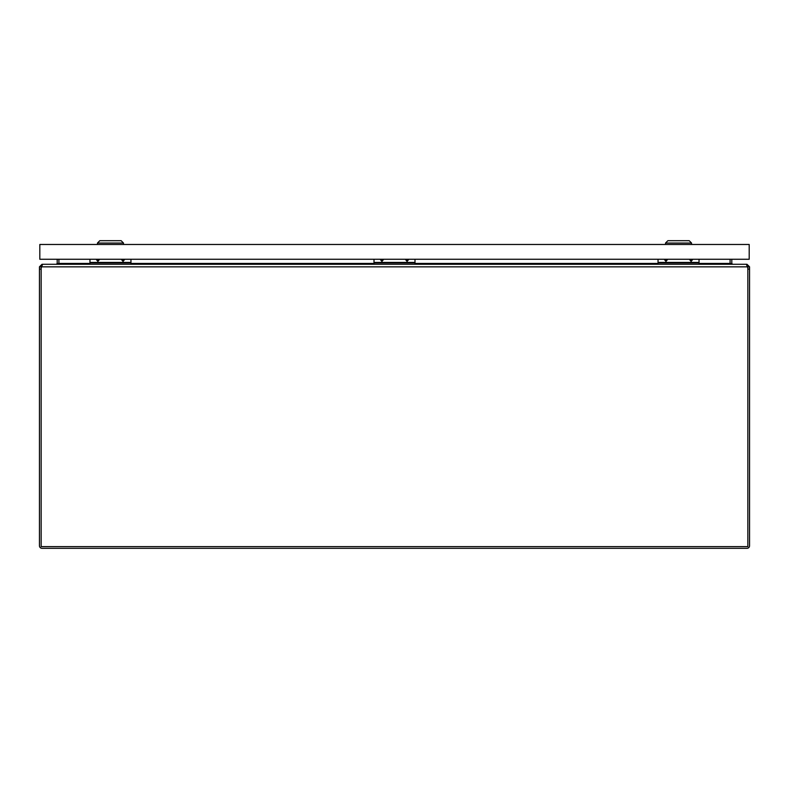 <?xml version="1.0" encoding="UTF-8"?>
<svg xmlns="http://www.w3.org/2000/svg" width="789" height="789" viewBox="0 0 789 789"><rect width="100%" height="100%" fill="white"/><g stroke="black" fill="none" stroke-linecap="round" stroke-linejoin="round"><path stroke-width="1.18" d="M123.419 259.265A0.523 0.523 0 0 1 123.035 260.133A0.523 0.523 0 0 1 122.65 259.265M124.81 259.265L123.035 261.425L121.259 259.265M98.27 259.265A0.523 0.523 0 0 1 97.885 260.133A0.523 0.523 0 0 1 97.501 259.265M99.661 259.265L97.885 261.425L96.11 259.265M89.966 259.265L89.966 262.431L130.954 262.431L130.954 259.265M130.954 262.431L130.954 264.276M89.966 264.276L89.966 262.431M89.966 262.934L130.954 262.934M747.844 545.761L747.844 269.088L749.55 269.088L749.55 545.761A2.554 2.554 0 0 1 746.996 548.316L42.004 548.316A2.554 2.554 0 0 1 39.45 545.761L39.45 269.088L41.156 269.088L41.156 545.761M39.45 269.088L39.45 266.84L41.156 266.84L41.156 269.088M747.844 269.088L747.844 266.84L749.55 266.84L749.55 269.088M41.156 266.84L42.004 265.982M746.996 265.982L747.844 266.84M746.996 264.936L746.996 264.276L749.55 266.84M39.45 266.84L42.004 264.276L42.004 264.936M746.996 264.276L746.177 264.276M42.645 264.276L746.355 264.276L747.479 266.84A7.387 7.387 0 0 1 747.844 269.128L747.844 546.619L41.156 546.619L41.156 269.128A7.387 7.387 0 0 1 41.521 266.84L42.645 264.276L42.004 264.276M57.163 264.276L58.909 263.427A2.554 2.554 0 0 1 58.899 263.595L57.203 263.487A0.848 0.848 0 0 0 57.203 263.427L57.203 259.265M732.646 264.276L731.798 263.487L730.101 263.595A2.554 2.554 0 0 1 730.091 263.427L731.837 264.276M731.798 259.265L731.798 263.427A0.848 0.848 0 0 0 731.798 263.487M57.203 263.487L56.354 264.276M691.558 243.051L665.521 243.051L667.889 240.684L689.191 240.684L691.558 243.051L691.558 244.472M123.498 243.051L97.461 243.051L99.828 240.684L121.131 240.684L123.498 243.051L123.498 244.472M730.091 259.265L730.091 263.427L699.034 263.427M89.966 263.427L58.909 263.427L58.909 259.265M41.521 266.84L747.479 266.84L747.38 266.327M407.459 259.265A0.523 0.523 0 0 1 407.075 260.133A0.523 0.523 0 0 1 406.69 259.265M408.85 259.265L407.075 261.425L405.299 259.265M382.31 259.265A0.523 0.523 0 0 1 381.925 260.133A0.523 0.523 0 0 1 381.541 259.265M383.701 259.265L381.925 261.425L380.15 259.265M374.006 259.265L374.006 262.431L414.994 262.431L414.994 259.265M414.994 262.431L414.994 264.276M374.006 264.276L374.006 262.431M374.006 262.934L414.994 262.934M691.499 259.265A0.523 0.523 0 0 1 691.115 260.133A0.523 0.523 0 0 1 690.73 259.265M692.89 259.265L691.115 261.425L689.339 259.265M666.35 259.265A0.523 0.523 0 0 1 665.965 260.133A0.523 0.523 0 0 1 665.581 259.265M667.741 259.265L665.965 261.425L664.19 259.265M658.046 259.265L658.046 262.431L699.034 262.431L699.034 259.265M699.034 262.431L699.034 264.276M658.046 264.276L658.046 262.431M658.046 262.934L699.034 262.934M39.825 244.472L749.195 244.472L749.195 259.265L39.825 259.265L39.825 244.472M130.954 263.427L374.006 263.427M414.994 263.427L658.046 263.427M665.521 244.472L665.521 243.051M97.461 244.472L97.461 243.051"/></g></svg>
